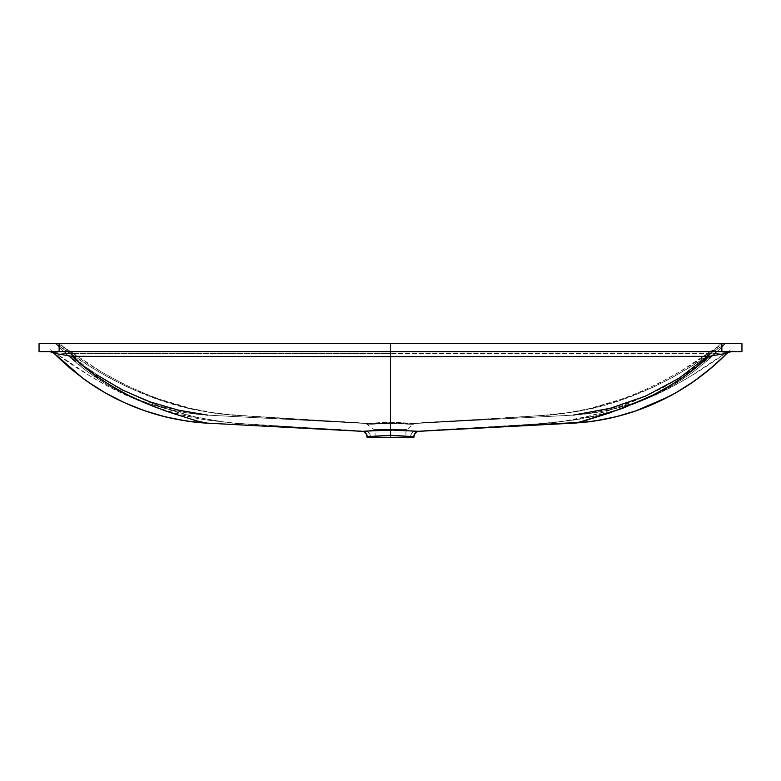 <?xml version="1.0" encoding="UTF-8"?>
<svg xmlns="http://www.w3.org/2000/svg" width="781" height="781" viewBox="0 0 781 781"><rect width="100%" height="100%" fill="white"/><g stroke="black" fill="none" stroke-linecap="round" stroke-linejoin="round"><path stroke-width="0.59" stroke-dasharray="3.9 2.93" d="M390.539 432.03L390.5 435.202L390.5 429.462L407.096 429.462L390.5 429.462L390.5 423.497L413.276 424.259L390.5 422.824L367.724 424.259L390.5 423.497L390.5 429.462L373.904 429.462L407.096 429.462L390.5 429.462L407.096 429.462L390.5 429.462L390.5 432.03L405.895 432.03L390.5 432.03L405.895 432.03L390.5 432.03L405.895 432.03L390.5 432.03L390.5 429.55L390.5 432.03L375.105 432.03L390.5 432.03L390.5 437.36L390.5 435.818L410.786 436.677A5.36 4.637 -89.9 0 1 415.18 431.327L418.977 431.327M207.922 415.141L365.908 423.478A3.349 3.319 -89.4 0 1 367.871 424.259L370.829 424.259A3.349 2.929 -92.7 0 0 369.091 423.478L390.5 422.736L390.5 343.64L58.526 343.64L100.915 371.6L122.881 383.715L145.5 393.966L158.592 398.954L191.862 408.658L215.605 413.12L233.665 415.18L369.091 423.478L207.922 415.141A227.603 225.982 -90 0 1 207.795 415.131L186.317 412.856L165.387 408.58L145.012 402.352L125.175 394.161L106.128 384.076L88.116 372.205L71.325 358.674L55.783 343.64L91.182 367.216L109.399 377.926L128.152 387.376L160.183 400.155L186.317 407.692L206.223 411.802L226.383 414.565L369.052 423.478C315.016 419.309 261.098 418.899 206.985 411.929C153.535 403.943 101.823 377.194 55.783 343.64L58.526 343.64C113.606 384.34 174.964 412.593 239.738 415.619L369.052 423.478A3.349 2.899 89.9 0 1 370.77 424.259A3.349 2.899 -90.1 0 0 369.052 423.478L369.052 423.478A3.349 2.929 87.3 0 1 370.829 424.259L390.5 423.497L390.5 422.736L365.908 423.478L389.914 422.091L390.5 422.824L367.871 424.259A3.349 3.319 90.6 0 0 365.908 423.478L208.381 415.17M53.918 353.217L54.69 352.573L89.854 375.846C100.925 382.749 113.225 389.319 126.737 395.547L145.832 403.513L165.269 410.21L185.019 415.619L204.954 419.709L235.081 423.39L365.82 431.327A5.36 4.637 89.9 0 1 370.214 436.677L390.5 435.818L390.5 437.36L392.013 437.36L367.07 437.36L413.93 437.36L375.105 437.36L390.5 437.36L390.5 432.03L375.105 432.03L390.5 432.03M390.5 416.341L390.5 415.043L390.5 416.341M390.5 414.262L390.5 411.919L390.5 414.262M390.5 410.347L390.5 409.088L390.5 410.347M390.5 398.515L390.5 385.863L390.5 398.515M723.714 343.64L390.5 343.64L722.474 343.64L680.085 371.6L658.119 383.715L635.5 393.966L622.408 398.954L589.138 408.658L565.395 413.12L547.335 415.18L411.909 423.478L390.5 422.736L390.5 343.64L55.783 343.64L725.217 343.64L390.5 343.64L390.5 366.025L390.5 343.64L60.078 343.64L73.248 356.341M75.327 358.196L87.55 368.173L104.869 380.113L118.517 387.981L137.485 396.992L152.09 402.605L172.005 408.6L192.36 413.042L207.795 415.131C148.234 410.923 97.566 387.093 55.783 343.64L62.109 350.054L87.335 371.649L125.165 394.161L149.288 403.836L196.5 414.213L209.943 415.287M209.24 415.209L365.908 423.478A3.349 3.319 -84.3 0 1 367.871 424.259A3.349 3.319 95.7 0 0 365.908 423.478L390.5 422.091L415.258 423.478L573.078 415.141A227.603 225.982 -90 0 0 573.205 415.131L594.683 412.856L615.613 408.58L635.988 402.352L655.825 394.161L674.872 384.076L692.884 372.205L709.675 358.674L725.217 343.64L689.818 367.216L671.601 377.926L652.848 387.376L620.817 400.155L594.683 407.692L564.731 413.354L544.435 415.443L415.014 423.487L390.5 422.091L390.5 422.824L413.129 424.259A3.349 3.319 89.4 0 1 415.092 423.478L571.76 415.209L415.092 423.478L413.295 424.259L415.092 423.478L411.909 423.478L541.262 415.619C606.036 412.593 667.394 384.34 722.474 343.64L725.198 343.65C679.177 377.194 627.465 403.943 574.015 411.929C519.902 418.899 465.984 419.309 411.948 423.478L411.909 423.478A3.349 2.929 92.7 0 0 410.171 424.259L410.23 424.259A3.349 2.899 -89.9 0 1 411.948 423.478L390.5 422.736L390.5 423.497L410.171 424.259A3.349 2.929 -87.3 0 1 411.909 423.478A3.349 2.899 90.1 0 0 410.23 424.259L413.295 424.259L407.096 429.462L405.895 432.03L405.895 437.36M39.05 351.675L39.05 343.64L59.131 343.64L59.131 351.675L721.869 351.675L721.869 343.64L59.131 343.64L741.95 343.64L741.95 351.675L721.869 351.675L741.95 351.675L741.95 343.64L721.869 343.64L721.869 351.675L39.05 351.675L59.131 351.675L59.131 343.64L39.05 343.64L39.05 351.675M388.987 437.36L375.105 437.36L388.987 437.36M392.013 437.36L405.827 437.36L392.013 437.36M53.977 353.246L54.69 352.573L65.399 353.52C120.782 394.259 167.876 411.509 197.759 417.474C225.65 422.394 239.66 424.434 239.796 423.595L365.977 431.327A5.36 4.588 87 0 1 370.409 436.667L370.214 436.677A5.36 4.637 -90.1 0 0 365.82 431.327C312.507 427.197 260.503 426.914 206.028 419.895C152.891 411.987 99.792 385.541 54.69 352.573L65.399 353.52L390.5 353.52L65.399 353.52L97.645 375.153L114.944 385.56L127.772 392.365L149.532 402.274L171.625 410.347L194.039 416.615L216.757 421.047L234.007 423.146L365.977 431.327L390.5 430.497L390.5 383.403L390.5 435.818L410.786 436.677A5.36 4.637 90.1 0 1 415.18 431.327L390.5 430.497L362.023 431.327M727.082 353.217L726.31 352.573A5.36 5.36 -90 0 1 729.288 351.675L390.5 351.675L390.5 353.52L390.5 351.675L65.399 351.675L65.399 353.52L65.399 351.675L51.712 351.675A5.36 5.36 90 0 1 54.69 352.573A5.36 5.36 -90 0 0 51.712 351.675L729.288 351.675A5.36 5.36 90 0 0 726.31 352.573L691.146 375.846C680.075 382.749 667.775 389.319 654.263 395.547L635.168 403.513L615.731 410.21L595.981 415.619L576.046 419.709L545.919 423.39L415.023 431.327A5.36 4.588 93 0 0 410.591 436.667A5.36 4.588 -87 0 1 415.023 431.327L390.5 430.497L390.5 435.818L370.409 436.667A5.36 4.588 -93 0 0 365.977 431.327L362.277 431.337M60.078 343.64L55.9 343.64M375.105 437.36L375.105 432.03L373.904 429.462L365.908 423.478L208.019 415.141M390.5 429.462L373.904 429.462L390.5 429.462M571.76 415.209L572.619 415.17M720.922 343.64L707.752 356.341M705.673 358.196L693.45 368.173L676.131 380.113L662.483 387.981L643.515 396.992L628.91 402.605L608.995 408.6L588.64 413.042L573.205 415.131C632.766 410.923 683.434 387.093 725.217 343.64L724.299 343.64M573.078 415.141L415.092 423.478L413.129 424.259A3.349 3.319 -95.7 0 1 414.936 423.487L415.092 423.478A3.349 3.319 -95.7 0 0 414.936 423.487L415.053 423.487M727.023 353.246L726.31 352.573L715.601 353.52L715.601 351.675L715.601 353.52L390.5 353.52L715.601 353.52L683.355 375.153L666.056 385.56L653.228 392.365L631.468 402.274L609.375 410.347L586.961 416.615L564.243 421.047L541.204 423.595C603.03 420.11 661.937 393.136 715.601 353.52L726.31 352.573C681.208 385.541 628.109 411.987 574.972 419.895C520.497 426.914 468.493 427.197 415.18 431.327L418.411 431.327M571.057 415.287L586.258 414.008L631.712 403.836L646.004 398.495L673.398 384.945L718.891 350.054L724.788 343.64M227.818 416.224L366.426 423.507M209.523 423.312L362.15 431.337M50.492 349.732L53.372 352.719M414.936 423.487L572.981 415.141M418.85 431.337L571.477 423.312M727.628 352.719L730.508 349.732"/><path stroke-width="1.17" d="M390.5 429.55L390.5 425.518L390.5 429.55M390.5 425.391L390.5 422.824L390.5 425.391M418.977 431.327L418.987 431.327C416.458 431.405 413.452 434.285 413.93 436.677L390.549 435.202L367.09 436.677C367.509 434.304 364.678 431.463 361.993 431.327L204.622 422.98L185.8 420.9L164.801 416.712L144.339 410.63L124.394 402.645L105.171 392.804L86.916 381.216L69.821 368.007L53.918 353.217M390.5 437.36L413.93 437.36L390.5 437.36L390.5 435.202L390.5 437.36L367.07 437.36L390.5 437.36L390.5 435.202L390.5 437.36M390.5 422.091L390.5 421.369L390.5 422.091M390.5 421.027L390.5 418.362L390.5 421.027M390.5 417.903L390.5 416.341L390.5 417.903M390.5 415.043L390.5 414.262L390.5 415.043M390.5 411.919L390.5 410.347L390.5 411.919M390.5 409.088L390.5 398.515L390.5 409.088M390.5 385.863L390.5 366.025L390.5 385.863M73.248 356.341L75.327 358.196M57.286 343.64L58.526 343.64M55.783 343.64L57.569 343.64M59.131 351.675L59.131 343.64L721.869 343.64L721.869 351.675L39.05 351.675L59.131 351.675L59.131 343.64L39.05 343.64L39.05 351.675L39.05 343.64L721.869 343.64L721.869 351.675L59.131 351.675M741.95 351.675L721.869 351.675L741.95 351.675L741.95 343.64L721.869 343.64L741.95 343.64L741.95 351.675M362.589 431.327L390.539 429.931L390.5 356.653L72.086 356.341L82.981 365.859L98.318 377.428L110.414 385.297L127.293 394.717L144.856 402.918L165.123 410.777L196.812 420.959L207.375 423.156L198.979 421.574L170.922 412.788L153.808 406.569L136.011 398.974C89.678 376.657 72.653 355.833 72.086 356.341L53.977 353.246C96.659 395.752 147.775 419.046 207.336 423.156L362.023 431.327M60.078 343.64L58.634 343.64M207.795 415.131L178.488 410.181L149.942 401.844L122.461 390.031L96.619 374.714M707.752 356.341L705.673 358.196M722.474 343.64L723.714 343.64M723.431 343.64L725.198 343.65M418.411 431.327L576.378 422.98L595.2 420.9L616.199 416.712L636.661 410.63L656.606 402.645L675.829 392.804L694.084 381.216L711.179 368.007L727.091 353.237M418.811 431.327L416.859 431.815L418.811 431.327L390.461 429.931L390.5 356.653L708.914 356.341L698.019 365.859L682.682 377.428L670.586 385.297L653.707 394.717L622.682 408.297L578.838 422.394L419.006 431.327L390.559 429.931L390.549 435.202L390.539 429.931M573.664 423.156C633.225 419.046 684.341 395.752 727.023 353.246L708.914 356.341C708.347 355.833 691.322 376.657 644.989 398.974L609.043 413.129L582.011 421.584L573.664 423.156M722.366 343.64L721.283 343.64M708.914 355.296L678.884 378.365L645.506 396.143L610.029 408.326L573.205 415.131M413.93 437.36L414.155 434.685L416.859 431.815L415.228 432.986L413.774 436.677L390.549 435.202L367.226 436.677L365.772 432.986L364.141 431.815L366.845 434.685L367.07 437.36M382.866 430.048L362.325 431.337M727.023 353.246A5.36 5.36 90 0 1 730.811 351.675A5.36 5.36 -90 0 0 727.023 353.246L708.914 356.341L708.923 351.675L708.914 356.341L390.5 356.653L390.5 351.675L390.5 356.653L72.086 356.341L72.077 351.675L72.086 356.341L53.977 353.246A5.36 5.36 90 0 0 50.189 351.675A5.36 5.36 -90 0 1 53.977 353.246M53.938 353.237L50.101 351.675M53.372 352.719L83.674 378.922C95.858 387.776 108.764 395.381 122.392 401.737C136.382 408.248 150.831 413.315 165.728 416.947C179.786 420.237 192.692 422.248 204.446 422.999L209.523 423.312M571.477 423.312L587.322 421.974C603.303 420.129 619.304 416.498 635.314 411.099L669.219 396.455C689.808 385.482 708.24 371.932 724.524 355.785L727.628 352.719M727.121 353.227L730.899 351.675"/></g></svg>
